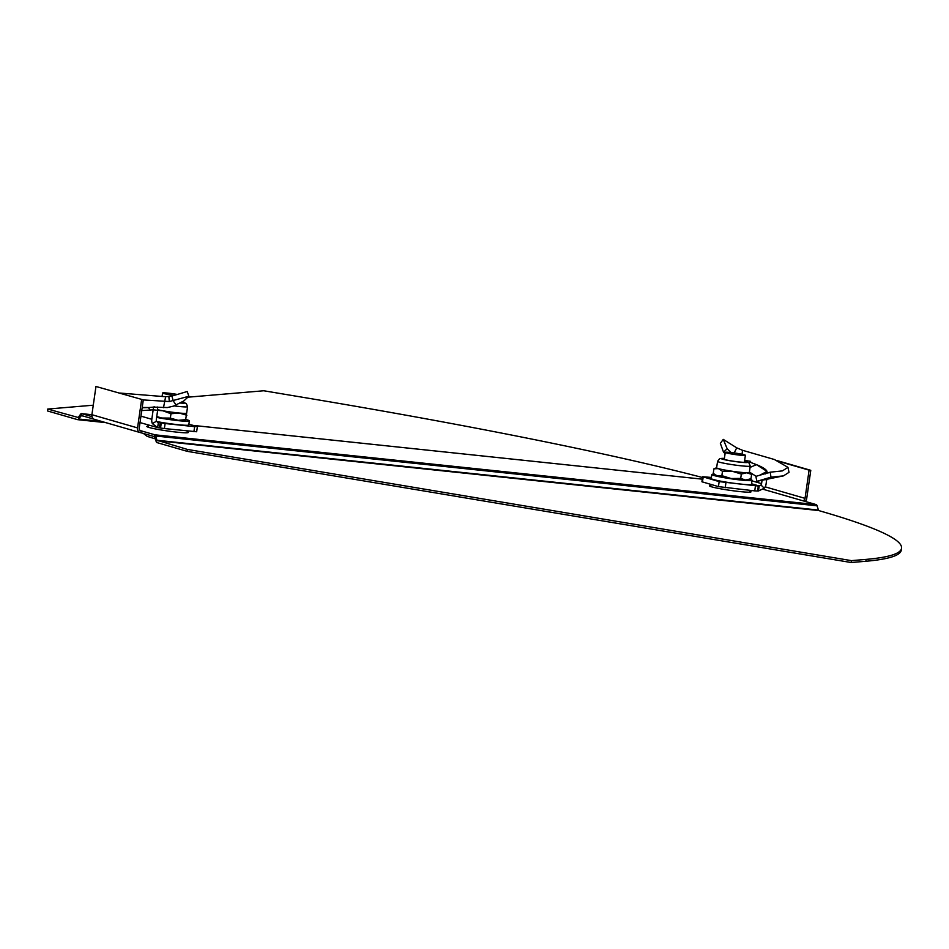 <?xml version="1.0" encoding="UTF-8"?>
<svg xmlns="http://www.w3.org/2000/svg" width="949" height="949" viewBox="0 0 949 949"><rect width="100%" height="100%" fill="white"/><g stroke="black" fill="none" stroke-linecap="round" stroke-linejoin="round"><path stroke-width="1.42" d="M749.852 491.131A20.961 1.518 -171.8 0 1 751.039 491.819A20.961 1.518 -171.8 0 1 735.024 491.013A20.961 1.518 -171.8 0 1 711.786 486.884A20.961 1.518 -171.8 0 1 709.532 485.841A20.961 1.518 -171.8 0 1 710.86 485.508M187.178 431.724A20.961 1.518 -171.8 0 1 188.353 432.424A20.961 1.518 -171.8 0 1 172.338 431.617A20.961 1.518 -171.8 0 1 149.112 427.489A20.961 1.518 -171.8 0 1 146.858 426.445A20.961 1.518 -171.8 0 1 148.186 426.113M763.233 489.304L816.211 504.619A3.179 1.471 -84 0 1 817.089 505.829L818.596 510.538L821.11 511.262A747.16 54.307 -171.8 0 1 901.55 548.249L901.277 550.135A747.16 54.307 -171.8 0 1 865.879 561.262L851.17 562.52L187.131 451.321L157 442.602A3.179 1.471 -84 0 1 156.134 441.392L154.616 436.694L140.843 432.708L141.104 430.822L140.44 430.632M101.685 421.451L78.72 419.019L81.365 415.52L94.01 419.173M154.616 436.694L154.889 434.808L141.104 430.822A2.539 2.242 106.1 0 1 139.23 428.082L143.299 399.861L95.968 386.48L143.299 399.861M95.968 386.48L91.899 414.713A4.448 3.926 106.1 0 0 94.592 419.399L140.238 432.59A4.448 3.926 106.1 0 1 137.546 427.904L91.899 414.713L81.685 413.645L92.006 416.635M140.238 432.59A4.448 3.926 106.1 0 0 140.843 432.708M137.546 427.904L141.615 399.683M805.215 501.44A4.448 3.926 106.1 0 0 806.709 498.545L810.778 470.324L809.094 470.146L805.037 498.367L765.179 486.849M802.427 500.633A2.539 2.242 106.1 0 0 805.037 498.367M780.007 461.736L809.094 470.146M777.587 460.728L810.778 470.324M818.24 510.052L156.929 440.241L155.766 436.018A3.179 1.471 96 0 0 154.889 434.808L816.211 504.619M901.55 548.249A747.16 54.307 -171.8 0 1 866.152 559.388L851.443 560.634L851.17 562.52M851.443 560.634L187.404 449.435L187.131 451.321M187.404 449.435L156.929 440.241L156.134 441.392M105.814 422.637L77.699 419.672A3.179 1.471 96 0 0 78.72 419.019L78.304 417.513L80.535 414.274A3.179 1.471 -84 0 1 81.567 413.622A3.179 1.471 -84 0 1 81.685 413.645L81.412 415.532M702.533 477.513A747.16 54.307 8.2 0 0 308.959 398.331L263.751 390.763L187.866 397.192M93.275 405.199L47.723 409.055L47.45 410.941L77.581 419.648A3.179 1.471 96 0 0 77.699 419.672M47.723 409.055L78.304 417.513M170.345 418.094L161.745 418.023A16.524 1.198 8.2 0 0 178.08 420.312L170.345 418.094L170.974 413.728L179.136 413.029A16.524 1.198 8.2 0 0 186.645 413.1A16.524 1.198 8.2 0 0 186.633 413.029L185.577 420.3M185.743 420.383L185.446 420.514A16.524 1.198 8.2 0 1 178.08 420.312L186.241 419.612A20.332 1.483 8.2 0 1 189.373 420.917A20.332 1.483 8.2 0 1 177.843 420.609A20.332 1.483 8.2 0 1 156.632 417.382M170.974 413.728L162.801 410.751A16.524 1.198 -171.8 0 0 179.136 413.029L186.87 415.247M157.724 409.719A16.524 1.198 -171.8 0 0 162.801 410.751L157.641 410.383M156.692 417.002A16.524 1.198 8.2 0 0 161.745 418.023L156.751 416.54M180.168 402.898A11.981 0.866 8.2 0 0 183.548 402.767A11.981 0.866 8.2 0 0 181.817 402.056M163.489 407.679L165.624 396.741L171.899 396.065L187.226 391.51L188.875 396.267L183.738 401L173.501 406.125L167.356 407.56L153.584 407.097L153.169 409.814L157.653 410.288L156.3 419.755A2.539 2.242 106.1 0 0 156.478 421.202L157.961 422.471M153.608 407.014L154.319 406.741M197.38 426.73L196.657 431.748L164.379 428.557L165.102 423.539L194.628 426.659L196.834 426.469L188.898 424.179M165.102 423.539L157.581 422.329M164.379 428.557L160.547 428.035L161.271 423.017M158.376 422.554L157.653 427.572L160.547 428.035M140.95 416.137L151.816 419.28A7.628 6.738 106.1 0 0 152.362 423.622L157.653 427.572L140.025 422.578M151.816 419.28L153.169 409.814L141.745 410.597M157.558 407.038L157.653 410.288M143.287 399.944L169.313 401.534L188.875 396.267M165.624 396.741L119.693 393.04M171.899 396.065L173.192 400.81L176.075 404.986M153.56 407.097L148.424 407.584L150.476 410.359M148.768 407.536L142.208 407.453M177.451 394.476A10.166 0.735 8.2 0 0 168.08 393.123A10.166 0.735 8.2 0 0 162.587 392.993A10.166 0.735 8.2 0 0 174.225 395.401M156.644 421.51A20.332 1.483 8.2 0 0 177.605 424.654A20.332 1.483 8.2 0 0 188.792 424.938L189.373 420.917M749.342 472.424L751.62 474.381L746.685 472.768L741.335 474.073L732.118 471.226A16.524 1.198 -171.8 0 1 718.405 468.604A16.524 1.198 -171.8 0 1 716.625 467.786L717.563 461.333A16.524 1.198 8.2 0 0 733.043 464.773A16.524 1.198 8.2 0 0 750.256 466.042L748.998 462.91L744.526 461.273L744.68 460.407L750.6 461.344L749.271 463.148M724.384 458.557A11.981 0.866 8.2 0 0 722.521 458.747A11.981 0.866 8.2 0 0 733.755 461.25A11.981 0.866 8.2 0 0 746.234 462.163A11.981 0.866 8.2 0 0 744.502 461.451M751.62 474.381L750.991 478.735L745.641 480.04L740.706 478.438L731.074 478.51L721.857 475.663L722.486 471.297L718.405 468.604L713.921 468.818L716.637 467.715M721.857 475.663L717.361 475.876L714.704 474.464L713.292 473.183L713.921 468.818M740.706 478.438L741.335 474.073M750.991 478.735L748.132 479.909A16.524 1.198 8.2 0 1 745.641 480.04A16.524 1.198 8.2 0 1 731.074 478.51A16.524 1.198 8.2 0 1 717.361 475.876A16.524 1.198 8.2 0 1 715.688 475.235L714.704 474.464M750.256 466.042L749.33 472.495A16.524 1.198 -171.8 0 1 746.685 472.768A16.524 1.198 -171.8 0 1 732.118 471.226L722.486 471.297M744.301 454.785A10.166 0.735 8.2 0 0 733.031 452.78A10.166 0.735 8.2 0 0 725.261 452.388A10.166 0.735 8.2 0 0 726.365 452.887A10.166 0.735 8.2 0 0 737.622 454.891A10.166 0.735 8.2 0 0 745.392 455.283A10.166 0.735 8.2 0 0 744.301 454.785M742.059 454.251L742.521 450.301L736.709 447.821L734.206 452.934M731.181 452.566L727.159 448.735L723.257 439.387L736.709 447.821M770.991 477.169L770.197 472.187L755.879 476.362L756.863 481.333L770.991 477.169L783.447 475.876L756.863 481.333M750.505 462.365L750.6 461.344L750.469 462.365L756.46 464.642C762.676 467.181 766.199 469.423 767.006 471.392L766.768 473.005L768.666 472.792M766.768 473.005L765.274 473.931M765.618 479.719L766.673 479.838L767.373 478.545M764.289 488.213L760.979 485.01L759.176 485.983L758.453 490.989L764.289 488.213A7.628 6.738 106.1 0 0 766.057 484.12L766.673 479.838M762.023 480.526L761.572 483.646L751.976 480.87M760.979 485.01A2.539 2.242 106.1 0 0 761.572 483.646M758.453 490.989L757.599 490.989L758.322 485.971L759.176 485.983L751.561 483.776M757.599 490.989L758.322 485.971M757.954 486.007L719.164 481.618L702.64 476.742L711.382 477.442M757.243 491.024L754.74 490.882L755.463 485.864M702.64 476.742L701.916 481.76L718.44 486.623L754.74 490.882M725.095 453.61L723.529 452.163L727.159 448.735M723.529 452.163L720.35 443.325L723.257 439.387M742.521 450.301L774.396 459.506L787.978 467.359L782.391 470.894L770.197 472.187M787.978 467.359L789.01 472.341L783.447 475.876M759.829 475.212L767.006 471.392L756.46 464.642L750.066 467.406M749.39 472.033L756.104 476.291M714.348 474.168A20.332 1.483 8.2 0 0 711.809 474.524L711.228 478.533A20.332 1.483 8.2 0 0 723.162 481.618A20.332 1.483 8.2 0 0 744.977 484.488A20.332 1.483 8.2 0 0 751.478 484.334L752.059 480.313A20.332 1.483 8.2 0 0 749.734 479.269M711.809 474.524A20.332 1.483 8.2 0 0 723.743 477.608A20.332 1.483 8.2 0 0 745.546 480.467A20.332 1.483 8.2 0 0 752.059 480.313M702.296 479.162L193.193 425.425M817.089 505.829L155.766 436.018M866.152 559.388L865.879 561.262M818.596 510.538L157.273 440.727M83.038 416.006L80.95 415.781M105.754 422.625L77.818 419.672M174.07 405.887A16.524 1.198 8.2 0 0 180.061 406.575A16.524 1.198 8.2 0 0 187.582 406.647L186.324 403.515L182.018 401.925M179.954 403.005A13.25 0.961 8.2 0 0 181.983 401.937M193.916 431.676L194.628 426.659M159.432 427.845L160.156 422.827M152.362 423.622L156.478 421.202M169.313 401.534L168.875 396.658M142.16 407.773L148.424 407.584M724.395 458.403A13.25 0.961 8.2 0 0 722.319 459.114A13.25 0.961 8.2 0 0 733.684 461.333A13.25 0.961 8.2 0 0 746.068 462.578A13.25 0.961 8.2 0 0 744.526 461.297M725.202 487.762L725.926 482.744M718.44 486.623L719.164 481.618M702.462 482.009L703.185 476.991M702.296 479.15L193.133 425.401M91.899 414.713L81.567 413.622M186.645 413.1L187.582 406.647M162.587 392.993L162.077 396.516M148.032 427.145L148.352 424.974M155.446 438.913L147.154 436.362L143.429 433.456M187.024 432.768L187.285 430.976M181.828 402.02L181.686 402.969M717.563 461.333L719.65 458.675L724.407 458.379M725.261 452.388L724.253 459.47M710.718 486.54L711.015 484.476M749.71 492.163L749.959 490.372M745.392 455.283L744.372 462.365"/></g></svg>
